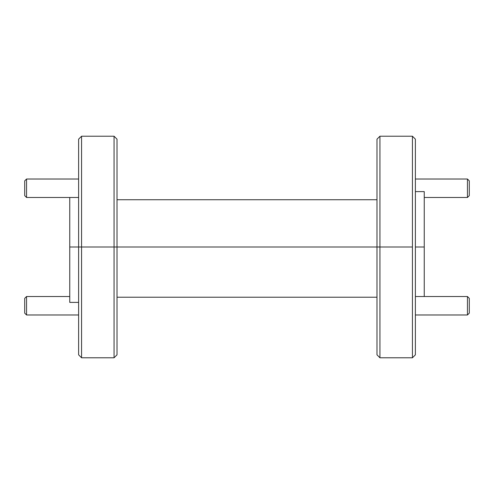 <?xml version="1.0" encoding="UTF-8"?>
<svg xmlns="http://www.w3.org/2000/svg" width="494" height="494" viewBox="0 0 494 494"><rect width="100%" height="100%" fill="white"/><g stroke="black" fill="none" stroke-linecap="round" stroke-linejoin="round"><path stroke-width="0.74" d="M26.546 314.981L24.7 313.134L24.7 298.364L26.546 296.517L26.546 314.981L78.614 314.981M26.546 296.517L69.753 296.517M469.3 298.364L469.3 313.134L467.454 314.981L467.454 296.517L469.3 298.364M26.546 197.483L24.7 195.636L24.7 180.866L26.546 179.019L26.546 197.483L78.614 197.483M26.546 179.019L78.614 179.019M469.3 180.866L469.3 195.636L467.454 197.483L467.454 179.019L469.3 180.866M424.247 197.483L467.454 197.483M415.386 179.019L467.454 179.019M415.386 191.61L424.247 191.61L424.247 247L415.386 247L415.386 354.828L412.434 357.78L412.434 247L379.935 247L379.935 357.78L376.984 354.828L376.984 247L379.935 247L376.984 247L376.984 139.172L379.935 136.221L379.935 247L412.434 247L412.434 136.221L415.386 139.172L415.386 247L424.247 247L424.247 296.517M114.065 136.221L117.016 139.172L117.016 247L376.984 247L114.065 247L114.065 136.221L81.566 136.221L81.566 247L117.016 247L117.016 354.828L114.065 357.78L114.065 247L78.614 247L78.614 139.172L81.566 136.221M78.614 302.39L69.753 302.39L69.753 247L81.566 247L81.566 357.78L78.614 354.828L78.614 247L69.753 247L69.753 197.483M117.016 199.737L376.984 199.737M117.016 297.221L376.984 297.221M415.386 296.517L467.454 296.517M415.386 314.981L467.454 314.981M379.935 136.221L412.434 136.221M114.065 357.78L81.566 357.78M379.935 357.78L412.434 357.78"/></g></svg>
